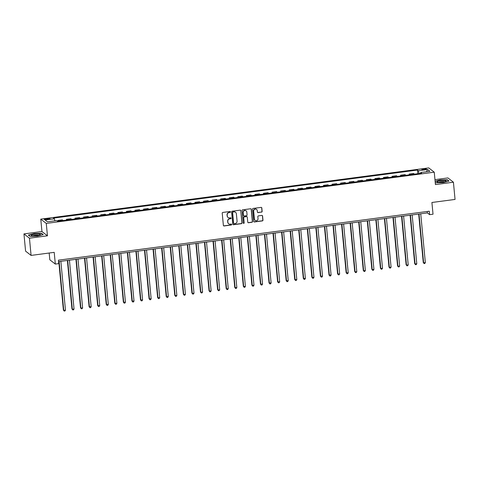 <?xml version="1.0" encoding="UTF-8"?>
<svg xmlns="http://www.w3.org/2000/svg" width="479" height="479" viewBox="0 0 479 479"><rect width="100%" height="100%" fill="white"/><g stroke="black" fill="none" stroke-linecap="round" stroke-linejoin="round"><path stroke-width="0.72" d="M230.495 211.904A0.485 0.467 127.8 0 0 229.98 211.49L222.831 212.436A0.689 0.665 127.8 0 0 222.22 213.197L223.37 225.375A0.689 0.665 127.8 0 0 224.106 225.962L231.255 225.016A0.485 0.467 127.8 0 0 231.507 224.16A0.485 0.467 127.8 0 0 231.165 224.07L230.243 224.19A2.215 2.132 127.8 0 1 227.884 222.31L227.788 221.298A2.215 2.132 127.8 0 1 229.734 218.849L230.662 218.729A0.485 0.467 127.8 0 0 230.914 217.873A0.485 0.467 127.8 0 0 230.573 217.777L229.645 217.903A2.215 2.132 127.8 0 1 227.291 216.023L227.196 215.005A2.215 2.132 127.8 0 1 229.142 212.562L230.07 212.436A0.485 0.467 127.8 0 0 230.495 211.904M228.01 217.424A2.215 2.132 127.8 0 1 227.142 215.909L227.046 214.891A2.215 2.132 127.8 0 1 228.992 212.442L229.92 212.323A0.485 0.467 127.8 0 0 230.237 211.532M223.549 225.765A0.689 0.665 127.8 0 0 223.956 225.843L231.106 224.902A0.485 0.467 127.8 0 0 231.429 224.112M228.609 223.717A2.215 2.132 127.8 0 1 227.735 222.196L227.639 221.184A2.215 2.132 127.8 0 1 229.585 218.735L230.513 218.61A0.485 0.467 127.8 0 0 230.83 217.819M423.646 168.919A2.251 0.419 -5.4 0 0 421.873 169.506A2.251 0.419 -5.4 0 0 424.592 169.662A2.251 0.419 -5.4 0 0 426.364 169.081A2.251 0.419 -5.4 0 0 423.646 168.919M261.528 212.149A0.689 0.665 127.8 0 0 262.139 211.389L261.815 207.97A0.689 0.665 127.8 0 0 261.079 207.383L253.14 208.431A0.689 0.665 127.8 0 0 252.529 209.197L253.684 221.37A0.689 0.665 127.8 0 0 254.421 221.957L262.36 220.909A0.689 0.665 127.8 0 0 262.965 220.142L262.576 216.017A0.689 0.665 127.8 0 0 261.839 215.43L258.444 215.879A0.689 0.665 127.8 0 0 257.834 216.646L258.025 218.693A1.85 1.784 127.8 0 1 255.091 220.388A1.85 1.784 127.8 0 1 254.427 219.166L253.672 211.155A1.85 1.784 127.8 0 1 256.606 209.455A1.85 1.784 127.8 0 1 257.271 210.676L257.397 212.011A0.689 0.665 127.8 0 0 258.133 212.598L261.384 212.035A0.689 0.665 127.8 0 0 261.989 211.269L261.666 207.856A0.689 0.665 127.8 0 0 261.492 207.461M29.453 238.189L47.445 235.812L41.942 231.537L23.95 233.914L29.453 238.189L31.081 255.415L54.217 252.355L55.319 264.073L58.749 263.618L58.42 260.175L429.268 211.209L429.597 214.652L433.022 214.203L431.914 202.485L455.05 199.432L453.421 182.206L447.919 177.937L434.962 179.649M47.445 235.812L46.271 223.412L434.255 172.183L435.429 184.583L453.421 182.206M240.889 210.736A0.689 0.665 127.8 0 0 240.153 210.149L232.213 211.197A0.689 0.665 127.8 0 0 231.608 211.958L232.758 224.136A0.689 0.665 127.8 0 0 233.495 224.723L241.434 223.675A0.689 0.665 127.8 0 0 242.039 222.909L240.739 210.616A0.689 0.665 127.8 0 0 240.566 210.227M242.679 209.814L250.619 208.766A0.689 0.665 127.8 0 1 251.355 209.353L252.505 221.526A0.689 0.665 127.8 0 1 251.894 222.292L248.499 222.741A0.689 0.665 127.8 0 1 247.763 222.154L247.296 217.215A0.689 0.665 127.8 0 0 246.559 216.628L244.302 216.927A0.689 0.665 127.8 0 0 243.697 217.694L244.182 222.831A0.485 0.467 127.8 0 1 243.41 223.274A0.485 0.467 127.8 0 1 243.236 222.957L242.069 210.58A0.689 0.665 127.8 0 1 242.679 209.814M31.081 255.415L25.579 251.14L23.95 233.914M46.81 219.526L48.319 219.328A2.185 0.407 -5.4 0 0 50.032 218.765A2.185 0.407 -5.4 0 0 47.397 218.616L45.888 218.813A2.185 0.407 -5.4 0 0 44.176 219.376A2.185 0.407 -5.4 0 0 46.81 219.526M46.271 223.412L40.769 219.137L428.753 167.907L434.255 172.183M417.814 173.709L417.466 170.039L53.474 218.101L54.372 218.801L45.122 220.023L47.409 221.801L56.66 220.579L57.564 221.28L421.556 173.218L420.652 172.518L420.532 173.35M417.466 170.039L418.365 170.74L427.621 169.518L429.908 171.296L420.652 172.518M49.181 253.02L49.822 259.798L55.319 264.073M41.942 231.537L40.769 219.137M58.558 261.618L427.364 212.921L429.597 214.652M427.226 211.478L427.364 212.921M54.372 218.801L54.905 220.813M57.935 221.226L57.857 220.454L58.725 221.124M63.18 220.538L62.318 219.861L57.857 220.454M66.503 220.095L66.431 219.322L67.294 219.993M71.748 219.406L70.886 218.735L66.431 219.322M75.071 218.963L74.999 218.19L75.862 218.861M80.316 218.274L79.454 217.604L74.999 218.19M83.639 217.837L83.568 217.059L84.43 217.729M88.884 217.143L88.022 216.472L83.568 217.059M92.207 216.706L92.136 215.927L92.998 216.598M97.453 216.011L96.59 215.34L92.136 215.927M100.776 215.574L100.704 214.796L101.566 215.466M106.021 214.879L105.158 214.209L100.704 214.796M109.344 214.442L109.272 213.664L110.134 214.335M114.589 213.748L113.727 213.077L109.272 213.664M117.912 213.311L117.84 212.532L118.702 213.203M123.163 212.616L122.295 211.946L117.84 212.532M126.48 212.179L126.408 211.401L127.27 212.071M131.731 211.484L130.863 210.814L126.408 211.401M135.048 211.047L134.976 210.269L135.844 210.94M140.299 210.353L139.431 209.682L134.976 210.269M143.616 209.916L143.544 209.137L144.413 209.808M148.867 209.221L147.999 208.551L143.544 209.137M152.19 208.784L152.112 208.006L152.981 208.676M157.435 208.09L156.567 207.419L152.112 208.006M160.758 207.652L160.681 206.874L161.549 207.545M166.003 206.958L165.135 206.287L160.681 206.874M169.327 206.521L169.249 205.742L170.117 206.419M174.572 205.826L173.709 205.156L169.249 205.742M177.895 205.389L177.817 204.611L178.685 205.287M183.14 204.695L182.277 204.024L177.817 204.611M186.463 204.258L186.391 203.479L187.253 204.156M191.708 203.563L190.846 202.892L186.391 203.479M195.031 203.126L194.959 202.354L195.821 203.024M200.276 202.431L199.414 201.761L194.959 202.354M203.599 201.994L203.527 201.222L204.389 201.893M208.844 201.3L207.982 200.629L203.527 201.222M212.167 200.863L212.095 200.09L212.957 200.761M217.412 200.174L216.55 199.498L212.095 200.09M220.735 199.731L220.663 198.959L221.526 199.629M225.98 199.042L225.118 198.366L220.663 198.959M229.303 198.599L229.231 197.827L230.094 198.498M234.548 197.911L233.686 197.234L229.231 197.827M237.871 197.468L237.8 196.695L238.662 197.366M243.122 196.779L242.254 196.109L237.8 196.695M246.44 196.336L246.368 195.564L247.23 196.234M251.691 195.648L250.822 194.977L246.368 195.564M255.008 195.204L254.936 194.432L255.804 195.103M260.259 194.516L259.39 193.845L254.936 194.432M263.576 194.079L263.504 193.3L264.372 193.971M268.827 193.384L267.959 192.714L263.504 193.3M272.15 192.947L272.072 192.169L272.94 192.839M277.395 192.253L276.527 191.582L272.072 192.169M280.718 191.816L280.64 191.037L281.508 191.708M285.963 191.121L285.095 190.45L280.64 191.037M289.286 190.684L289.208 189.906L290.076 190.576M294.531 189.989L293.669 189.319L289.208 189.906M297.854 189.552L297.776 188.774L298.645 189.444M303.099 188.858L302.237 188.187L297.776 188.774M306.422 188.421L306.35 187.642L307.213 188.313M311.667 187.726L310.805 187.055L306.35 187.642M314.99 187.289L314.919 186.511L315.781 187.181M320.235 186.594L319.373 185.924L314.919 186.511M323.559 186.157L323.487 185.379L324.349 186.05M328.804 185.463L327.941 184.792L323.487 185.379M332.127 185.026L332.055 184.247L332.917 184.918M337.372 184.331L336.509 183.661L332.055 184.247M340.695 183.894L340.623 183.116L341.485 183.792M345.94 183.2L345.078 182.529L340.623 183.116M349.263 182.762L349.191 181.984L350.053 182.661M354.508 182.068L353.646 181.397L349.191 181.984M357.831 181.631L357.759 180.852L358.621 181.529M363.082 180.936L362.214 180.266L357.759 180.852M366.399 180.499L366.327 179.721L367.189 180.397M371.65 179.805L370.782 179.134L366.327 179.721M374.967 179.368L374.895 178.595L375.758 179.266M380.218 178.673L379.35 178.002L374.895 178.595M383.535 178.236L383.463 177.464L384.332 178.134M388.786 177.547L387.918 176.871L383.463 177.464M392.103 177.104L392.032 176.332L392.9 177.002M397.354 176.416L396.486 175.739L392.032 176.332M400.678 175.973L400.6 175.2L401.468 175.871M405.923 175.284L405.054 174.607L400.6 175.2M409.246 174.841L409.168 174.069L410.036 174.739M414.491 174.152L413.628 173.476L409.168 174.069M419.107 173.542L418.365 170.74M427.621 169.518L426.442 171.757M37.44 236.141L43.224 234.62L41.571 233.333L34.129 233.566L28.339 235.081L29.997 236.369L37.44 236.141M435.213 182.331L435.8 182.786L443.243 182.559L449.033 181.044L447.374 179.757L439.932 179.984L435.112 181.248M41.601 233.674L41.571 233.333M447.41 180.092L447.374 179.757M232.938 224.525A0.689 0.665 127.8 0 0 233.345 224.603L241.284 223.555A0.689 0.665 127.8 0 0 241.895 222.795L240.739 210.616M233.045 212.041A0.485 0.467 127.8 0 0 232.62 212.58L233.626 223.268A0.485 0.467 127.8 0 0 234.141 223.675L235.117 223.549A2.215 2.132 127.8 0 0 237.069 221.1L236.375 213.796A2.215 2.132 127.8 0 0 234.021 211.916L232.896 211.928A0.485 0.467 127.8 0 0 232.471 212.466L232.62 212.58M233.734 223.519A0.485 0.467 127.8 0 1 233.477 223.148L232.471 212.466M235.506 212.275A2.215 2.132 127.8 0 0 233.872 211.802L234.021 211.916M232.896 211.928L233.872 211.802M247.942 222.549A0.689 0.665 127.8 0 0 248.35 222.627L251.744 222.178A0.689 0.665 127.8 0 0 252.355 221.412L251.206 209.239A0.689 0.665 127.8 0 0 251.026 208.844M246.966 216.706A0.689 0.665 127.8 0 0 246.41 216.514L244.152 216.807A0.689 0.665 127.8 0 0 243.548 217.574L244.182 222.831M243.344 223.208A0.485 0.467 127.8 0 0 244.033 222.717M246.811 212.095A1.85 1.784 127.8 0 0 244.152 210.754A1.85 1.784 127.8 0 0 243.212 212.568L243.476 215.394A0.689 0.665 127.8 0 0 244.212 215.981L246.469 215.682A0.689 0.665 127.8 0 0 247.074 214.915L246.811 212.095M246.068 210.814A1.85 1.784 127.8 0 0 243.063 212.454L243.212 212.568M243.655 215.784A0.689 0.665 127.8 0 1 243.326 215.275L243.063 212.454M257.576 212.407A0.689 0.665 127.8 0 0 257.983 212.484L261.384 212.035M256.528 209.401A1.85 1.784 127.8 0 0 253.523 211.035L253.672 211.155M255.02 220.328A1.85 1.784 127.8 0 1 254.277 219.053L253.523 211.035M253.858 221.765A0.689 0.665 127.8 0 0 254.271 221.843L262.211 220.795A0.689 0.665 127.8 0 0 262.821 220.029L262.426 215.903A0.689 0.665 127.8 0 0 262.252 215.508M58.797 261.582L63.384 310.063L63.755 310.35L65.467 310.123L60.851 261.312M59.139 261.54L63.755 310.35L64.24 311.093L63.384 310.063M65.467 310.123L64.922 311.003L64.24 311.093M67.365 260.45L71.952 308.931L72.323 309.218L74.035 308.991L69.419 260.181M67.707 260.408L72.323 309.218L72.808 309.961L71.952 308.931M74.035 308.991L73.497 309.871L72.808 309.961M75.933 259.319L80.52 307.799L80.891 308.087L82.604 307.859L77.987 259.049M76.275 259.277L80.891 308.087L81.376 308.829L80.52 307.799M82.604 307.859L82.065 308.739L81.376 308.829M84.502 258.193L89.088 306.668L91.172 306.728L86.555 257.918M84.843 258.145L89.459 306.955L89.944 307.698L89.088 306.668M91.172 306.728L90.633 307.608L89.944 307.698M93.076 257.061L97.656 305.536L99.74 305.596L95.129 256.786M93.411 257.013L98.027 305.824L98.512 306.566L97.656 305.536M99.74 305.596L99.201 306.476L98.512 306.566M39.17 234.105A4.58 0.856 -5.4 0 0 33.434 234.471A4.58 0.856 -5.4 0 0 31.518 235.674A4.58 0.856 -5.4 0 0 32.422 235.872A4.58 0.856 -5.4 0 0 40.128 234.86A4.58 0.856 -5.4 0 0 39.17 234.105M38.841 235.351A3.137 0.587 -5.4 0 0 38.182 235.201A3.137 0.587 -5.4 0 0 35.171 235.297A3.137 0.587 -5.4 0 0 32.877 235.913M30.069 236.369L28.584 235.213L34.189 233.74L41.404 233.518L42.924 234.704M442.566 182.158A4.58 0.856 -5.4 0 0 445.931 181.284A4.58 0.856 -5.4 0 0 444.991 180.523A4.58 0.856 -5.4 0 0 440.638 180.661A4.58 0.856 -5.4 0 0 437.321 182.098A4.58 0.856 -5.4 0 0 442.566 182.158M444.644 181.769A3.137 0.587 -5.4 0 0 441.015 181.709A3.137 0.587 -5.4 0 0 438.68 182.331M435.13 181.439L439.997 180.164L447.206 179.936L448.727 181.122M435.878 182.786L435.207 182.265M101.644 255.93L106.224 304.404L108.308 304.464L103.698 255.654M101.979 255.882L106.595 304.692L107.08 305.434L106.224 304.404M108.308 304.464L107.769 305.345L107.08 305.434M110.212 254.798L114.792 303.273L116.876 303.333L112.266 254.523M110.547 254.75L115.164 303.56L115.649 304.303L114.792 303.273M116.876 303.333L116.337 304.213L115.649 304.303M118.78 253.666L123.36 302.141L125.444 302.201L120.834 253.391M119.121 253.619L123.732 302.429L124.223 303.171L123.36 302.141M125.444 302.201L124.905 303.081L124.223 303.171M127.348 252.535L131.929 301.01L134.012 301.069L129.402 252.259M127.689 252.487L132.3 301.297L132.791 302.039L131.929 301.01M134.012 301.069L133.473 301.95L132.791 302.039M135.916 251.403L140.497 299.878L142.58 299.944L137.97 251.134M136.258 251.355L140.868 300.165L141.359 300.908L140.497 299.878M142.58 299.944L142.041 300.818L141.359 300.908M144.484 250.272L149.065 298.746L151.154 298.812L146.538 250.002M144.826 250.224L149.436 299.034L149.927 299.776L149.065 298.746M151.154 298.812L150.61 299.686L149.927 299.776M153.052 249.14L157.633 297.615L159.723 297.681L155.106 248.87M153.394 249.092L158.004 297.902L158.495 298.645L157.633 297.615M159.723 297.681L159.178 298.555L158.495 298.645M161.621 248.008L166.201 296.483L168.291 296.549L163.674 247.739M161.962 247.96L166.572 296.77L167.063 297.513L166.201 296.483M168.291 296.549L167.746 297.423L167.063 297.513M170.189 246.877L174.769 295.351L175.146 295.645L176.859 295.417L172.242 246.607M170.53 246.835L175.146 295.645L175.631 296.381L174.769 295.351M176.859 295.417L176.314 296.291L175.631 296.381M178.757 245.745L183.343 294.22L183.714 294.513L185.427 294.286L180.811 245.476M179.098 245.703L183.714 294.513L184.199 295.25L183.343 294.22M185.427 294.286L184.882 295.16L184.199 295.25M187.325 244.613L191.911 293.088L192.283 293.382L193.995 293.154L189.379 244.344M187.666 244.571L192.283 293.382L192.768 294.118L191.911 293.088M193.995 293.154L193.456 294.028L192.768 294.118M195.893 243.482L200.479 291.956L200.851 292.25L202.563 292.022L197.947 243.212M196.234 243.44L200.851 292.25L201.336 292.986L200.479 291.956M202.563 292.022L202.024 292.897L201.336 292.986M204.461 242.35L209.048 290.825L209.419 291.118L211.131 290.891L206.515 242.081M204.802 242.308L209.419 291.118L209.904 291.855L209.048 290.825M211.131 290.891L210.592 291.765L209.904 291.855M213.029 241.218L217.616 289.699L217.987 289.987L219.699 289.759L215.089 240.949M213.371 241.177L217.987 289.987L218.472 290.729L217.616 289.699M219.699 289.759L219.16 290.633L218.472 290.729M221.603 240.087L226.184 288.568L226.555 288.855L228.267 288.627L223.657 239.817M221.939 240.045L226.555 288.855L227.04 289.597L226.184 288.568M228.267 288.627L227.729 289.502L227.04 289.597M230.171 238.955L234.752 287.436L235.123 287.723L236.836 287.496L232.225 238.686M230.507 238.913L235.123 287.723L235.608 288.466L234.752 287.436M236.836 287.496L236.297 288.376L235.608 288.466M238.74 237.823L243.32 286.304L243.691 286.592L245.404 286.364L240.793 237.554M239.081 237.782L243.691 286.592L244.176 287.334L243.32 286.304M245.404 286.364L244.865 287.244L244.176 287.334M247.308 236.692L251.888 285.173L252.259 285.46L253.972 285.233L249.361 236.422M247.649 236.65L252.259 285.46L252.75 286.202L251.888 285.173M253.972 285.233L253.433 286.113L252.75 286.202M255.876 235.566L260.456 284.041L262.54 284.101L257.93 235.291M256.217 235.518L260.827 284.328L261.318 285.071L260.456 284.041M262.54 284.101L262.001 284.981L261.318 285.071M264.444 234.435L269.024 282.909L271.114 282.969L266.498 234.159M264.785 234.387L269.396 283.197L269.887 283.939L269.024 282.909M271.114 282.969L270.569 283.849L269.887 283.939M273.012 233.303L277.592 281.778L279.682 281.838L275.066 233.028M273.353 233.255L277.964 282.065L278.455 282.808L277.592 281.778M279.682 281.838L279.137 282.718L278.455 282.808M281.58 232.171L286.161 280.646L288.25 280.706L283.634 231.896M281.921 232.123L286.532 280.933L287.023 281.676L286.161 280.646M288.25 280.706L287.705 281.586L287.023 281.676M290.148 231.04L294.729 279.514L296.818 279.574L292.202 230.764M290.49 230.992L295.106 279.802L295.591 280.544L294.729 279.514M296.818 279.574L296.273 280.454L295.591 280.544M298.716 229.908L303.303 278.383L305.386 278.443L300.77 229.633M299.058 229.86L303.674 278.67L304.159 279.413L303.303 278.383M305.386 278.443L304.842 279.323L304.159 279.413M307.284 228.776L311.871 277.251L312.242 277.539L313.955 277.311L309.338 228.507M307.626 228.728L312.242 277.539L312.727 278.281L311.871 277.251M313.955 277.311L313.416 278.191L312.727 278.281M315.853 227.645L320.439 276.12L322.523 276.185L317.906 227.375M316.194 227.597L320.81 276.407L321.295 277.149L320.439 276.12M322.523 276.185L321.984 277.06L321.295 277.149M324.421 226.513L329.007 274.988L331.091 275.054L326.474 226.244M324.762 226.465L329.378 275.275L329.863 276.018L329.007 274.988M331.091 275.054L330.552 275.928L329.863 276.018M332.989 225.381L337.575 273.856L339.659 273.922L335.049 225.112M333.33 225.334L337.946 274.144L338.431 274.886L337.575 273.856M339.659 273.922L339.12 274.796L338.431 274.886M341.563 224.25L346.143 272.725L348.227 272.791L343.617 223.98M341.898 224.208L346.515 273.012L347 273.754L346.143 272.725M348.227 272.791L347.688 273.665L347 273.754M350.131 223.118L354.711 271.593L355.083 271.886L356.795 271.659L352.185 222.849M350.466 223.076L355.083 271.886L355.568 272.623L354.711 271.593M356.795 271.659L356.256 272.533L355.568 272.623M358.699 221.987L363.28 270.461L363.651 270.755L365.363 270.527L360.753 221.717M359.04 221.945L363.651 270.755L364.136 271.491L363.28 270.461M365.363 270.527L364.824 271.401L364.136 271.491M367.267 220.855L371.848 269.33L372.219 269.623L373.931 269.396L369.321 220.585M367.609 220.813L372.219 269.623L372.71 270.36L371.848 269.33M373.931 269.396L373.392 270.27L372.71 270.36M375.835 219.723L380.416 268.198L380.787 268.491L382.499 268.264L377.889 219.454M376.177 219.681L380.787 268.491L381.278 269.228L380.416 268.198M382.499 268.264L381.961 269.138L381.278 269.228M384.403 218.592L388.984 267.072L389.355 267.36L391.074 267.132L386.457 218.322M384.745 218.55L389.355 267.36L389.846 268.102L388.984 267.072M391.074 267.132L390.529 268.006L389.846 268.102M392.972 217.46L397.552 265.941L397.923 266.228L399.642 266.001L395.025 217.191M393.313 217.418L397.923 266.228L398.414 266.971L397.552 265.941M399.642 266.001L399.097 266.875L398.414 266.971M401.54 216.328L406.12 264.809L406.491 265.097L408.21 264.869L403.593 216.059M401.881 216.286L406.491 265.097L406.982 265.839L406.12 264.809M408.21 264.869L407.665 265.743L406.982 265.839M410.108 215.197L414.688 263.678L415.065 263.965L416.778 263.737L412.162 214.927M410.449 215.155L415.065 263.965L415.55 264.707L414.688 263.678M416.778 263.737L416.233 264.618L415.55 264.707M418.676 214.065L423.262 262.546L423.634 262.833L425.346 262.606L420.73 213.796M419.017 214.023L423.634 262.833L424.119 263.576L423.262 262.546M425.346 262.606L424.801 263.486L424.119 263.576M45.966 219.61L45.888 218.813M47.475 219.442L47.397 218.616"/></g></svg>
